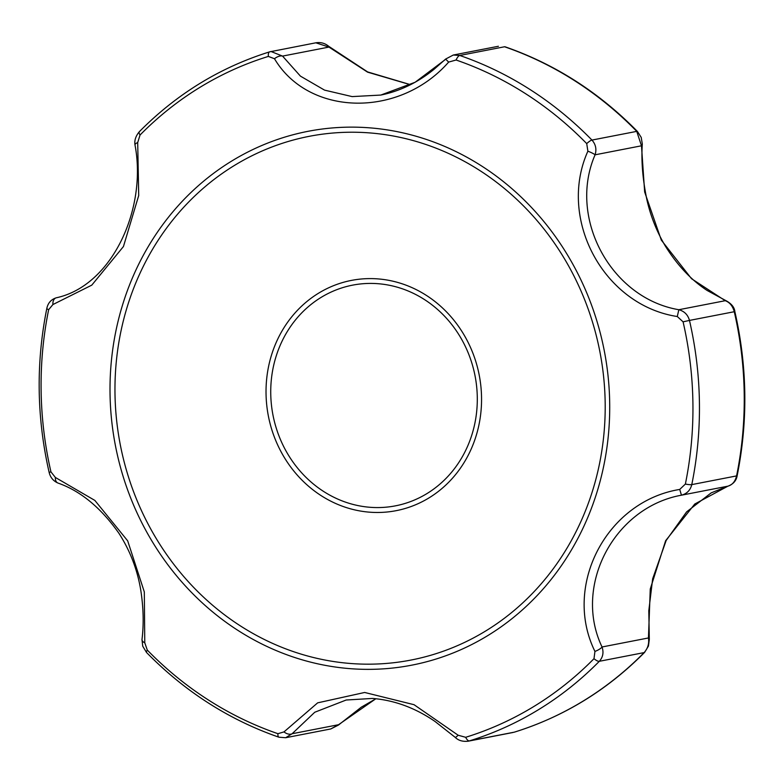 <?xml version="1.0" encoding="UTF-8"?>
<svg xmlns="http://www.w3.org/2000/svg" width="784" height="784" viewBox="0 0 784 784"><rect width="100%" height="100%" fill="white"/><g stroke="black" fill="none" stroke-linecap="round" stroke-linejoin="round"><path stroke-width="1.18" d="M594.948 651.426L593.998 658.668A354.721 324.801 79 0 1 465.657 737.293L458.16 735.235L414.03 704.689L364.668 692.468L317.657 702.846L283.994 731.893L277.938 733.697A354.721 324.801 79 0 1 147.304 650.093L144.766 642.792L144.315 591.92L127.684 540.852L94.864 500.427L55.37 477.456L50.95 471.88A354.721 324.801 79 0 1 48.657 309.651L52.93 304.535L91.787 285.141L123.451 246.519L138.709 195.52L137.7 142.551L140.022 135.044A354.721 324.801 79 0 1 268.363 56.419L274.488 58.741C308.788 116.473 399.497 118.286 448.654 62.083L456.092 60.015A354.721 324.801 79 0 1 586.726 143.619L587.882 151.194C557.287 219.157 603.817 305.329 677.278 316.52L683.08 321.832A354.721 324.801 79 0 1 685.373 484.061L679.718 489.441C606.679 501.26 562.471 585.638 594.948 651.426A7.183 2.029 -24.5 0 0 602.043 646.976L648.446 637.96C649.289 643.576 647.839 648.456 644.115 652.602L599.319 661.304C602.965 657.237 603.876 652.464 602.043 646.976C572.8 586.02 613.999 507.385 681.463 495.194L679.718 489.441M283.994 731.893A7.183 4.488 34.7 0 0 292.128 733.736L338.531 724.72L375.879 698.73M458.16 735.235A7.183 0.853 -48 0 1 455.239 737.381L435.002 721.447C415.197 707.864 394.372 700.2 372.518 698.436L346.175 700.014L314.756 712.244L292.128 733.736L285.65 737.724L330.789 728.953L338.531 724.72A7.183 0.98 47.7 0 1 338.502 725.024L330.789 728.953M55.37 477.456A7.183 4.753 110.1 0 0 57.977 483.052C80.605 491 100.92 507.738 118.923 533.287C130.075 550.623 137.357 569.586 140.767 590.176C143.482 607.708 143.893 624.152 141.992 639.528A7.183 3.557 6.4 0 0 144.766 642.792M137.7 142.551A7.183 2.558 172.5 0 0 135.005 145.001C147.245 208.809 112.112 285.827 56.301 297.793A7.183 4.998 76.1 0 0 52.93 304.535M56.399 297.773A7.183 4.998 76.1 0 0 56.301 297.793C51.117 299.439 47.961 302.987 46.824 308.426C35.897 362.865 36.662 417.519 49.137 472.38L50.95 471.88M677.278 316.52L678.846 309.719L725.249 300.703L691.547 278.732L661.314 240.11L644.654 191.982L641.488 145.795A7.183 4.243 -177.3 0 0 642.312 143.962L641.214 137.396L637.441 131.487C599.064 92.365 554.945 64.141 505.082 46.795A7.183 2.548 109 0 0 504.543 46.766L459.747 55.468L453.27 55.037L445.616 59.074L434.199 69.178C417.745 82.545 399.938 91.179 380.789 95.07L415.118 82.271L445.743 59.231M587.882 151.194A7.183 1.029 -157.9 0 1 595.085 154.811C567.596 217.962 610.961 298.253 678.846 309.719C684.383 311.248 687.921 314.815 689.469 320.421L683.08 321.832M448.654 62.083L445.616 59.074M274.488 58.741A7.183 3.734 147.2 0 1 282.554 56.095L300.439 76.136L324.537 90.121L352.124 96.599L380.789 95.07M455.239 737.381C458.375 740.527 462.687 741.791 468.175 741.203L469.44 740.88A7.183 2.871 72.9 0 1 465.657 737.293M410.424 84.721L367.588 72.157L328.957 47.079L282.554 56.095L271.019 51.509L269.765 51.822A7.183 2.871 -107.1 0 0 269.647 51.852C220.157 67.316 176.733 93.913 139.366 131.663A7.183 2.44 44.5 0 0 140.022 135.044M505.082 46.795L504.543 46.766A358.984 328.712 79 0 1 636.745 131.369L641.488 145.795L595.085 154.811C596.771 149.225 595.722 144.315 591.949 140.071A7.183 1.686 -44.3 0 0 586.726 143.619M728.258 486.08A7.183 5.606 -104.1 0 1 728.003 486.149A7.183 5.606 -104.1 0 1 727.875 486.178L681.463 495.194C686.951 493.714 690.39 490.186 691.782 484.61A7.183 1.186 11.5 0 1 685.373 484.061M734.863 311.63C734.461 307.495 731.707 303.947 726.592 301.007L726.592 301.007A7.183 5.38 -67.4 0 0 725.249 300.703C729.737 302.379 732.736 306.054 734.265 311.718L689.469 320.421A358.984 328.712 79 0 1 691.782 484.61L736.578 475.908C735.225 481.484 732.325 484.914 727.875 486.178L694.751 504.034L665.636 540.715L650.259 589.019L648.446 637.96A7.183 3.303 -4 0 1 649.319 639.391L648.799 610.726L652.651 578.837L666.155 540.499L686.617 511.864L711.206 492.862L728.003 486.149C733.334 484.12 736.392 480.592 737.176 475.574C748.103 421.135 747.338 366.491 734.863 311.63L734.265 311.718A358.984 328.712 79 0 1 736.578 475.908A7.183 1.186 11.5 0 0 737.176 475.574M328.79 46.354A7.183 1.695 129.4 0 1 328.957 47.079L315.825 42.806C320.646 42.013 324.968 43.189 328.79 46.354L367.637 71.932L410.512 84.682M649.319 639.391L648.437 646.075L644.634 652.337A7.183 2.44 -135.5 0 1 644.115 652.602A358.984 328.712 79 0 1 514.235 732.178L514.353 732.148A7.183 2.871 72.9 0 0 514.471 732.109M231.633 161.092A271.921 248.989 79 0 1 587.677 295.127A271.921 248.989 79 0 1 435.483 659.217A271.921 248.989 79 0 1 132.045 501.368A271.921 248.989 79 0 1 231.633 161.092M429.103 497.83A117.286 107.388 -101 0 0 466.284 338.874A117.286 107.388 -101 0 0 318.49 293.245A117.286 107.388 -101 0 0 281.299 452.211A117.286 107.388 -101 0 0 429.103 497.83M485.874 630.865A266.766 244.265 79 0 1 149.705 527.093A266.766 244.265 79 0 1 234.279 165.542A266.766 244.265 79 0 1 570.458 269.304A266.766 244.265 79 0 1 485.874 630.865M147.304 650.093A7.183 1.686 135.7 0 0 146.559 652.513C184.936 691.635 229.055 719.869 278.918 737.205A7.183 2.548 -71 0 1 277.938 733.697M48.657 309.651A7.183 1.186 -168.5 0 1 46.824 308.426M268.363 56.419A7.183 2.871 -107.1 0 1 269.647 51.852L315.825 42.806M637.441 131.487A7.183 1.686 -44.3 0 0 636.745 131.369L591.949 140.071A358.984 328.712 79 0 0 459.747 55.468A7.183 2.548 109 0 0 456.092 60.015M644.634 652.337C607.267 690.087 563.843 716.694 514.353 732.148A7.183 2.871 72.9 0 1 514.235 732.178L469.44 740.88A358.984 328.712 79 0 0 599.319 661.304A7.183 2.44 -135.5 0 1 593.998 658.668M321.009 297.459A112.406 102.92 79 0 1 477.289 397.478A112.406 102.92 79 0 1 323.753 491.548A112.406 102.92 79 0 1 321.009 297.459M278.918 737.205L285.65 737.724M141.992 639.528L142.727 646.202L146.559 652.513M49.137 472.38C50.343 477.436 53.292 480.994 57.977 483.052M139.366 131.663C135.701 136.053 134.25 140.493 135.005 145.001M726.592 301.007L707.129 290.462C691.272 280.074 677.337 265.286 665.342 246.078C656.825 231.741 650.691 216.384 646.947 199.998C642.684 179.565 641.145 160.887 642.312 143.962M375.957 698.73L361.267 707.197L338.502 725.024M453.27 55.037L498.408 46.266M468.175 741.203L512.981 732.491"/></g></svg>
